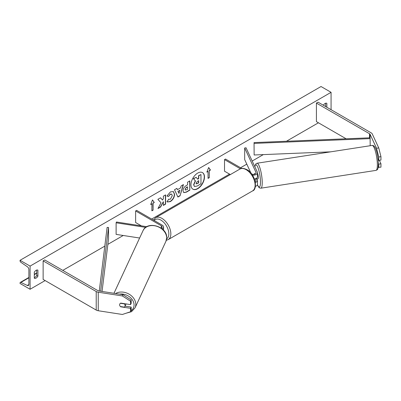 <?xml version="1.0" encoding="UTF-8"?>
<svg xmlns="http://www.w3.org/2000/svg" width="401" height="401" viewBox="0 0 401 401"><rect width="100%" height="100%" fill="white"/><g stroke="black" fill="none" stroke-linecap="round" stroke-linejoin="round"><path stroke-width="0.6" d="M254.931 174.024L254.685 173.498A2.837 0.601 -98.8 0 0 254.414 174.204A2.837 0.601 -98.8 0 1 254.6 173.553L254.7 173.538M254.424 179.011A4.256 2.456 0 0 0 257.472 176.656L257.472 172.721A4.256 2.456 0 0 0 257.327 172.084L246.044 147.779L244.675 147.989L244.675 159.578L250.971 173.137M252.45 175.137A4.256 2.456 0 0 0 257.472 172.721M251.748 174.119A2.837 1.639 0 0 0 254.61 174.144A2.837 1.639 0 0 0 256.054 172.721A2.837 1.639 0 0 0 255.953 172.295L244.675 147.989M255.382 186.42A4.256 2.456 0 0 0 257.472 184.305L257.472 180.365A4.256 2.456 180 0 1 255.362 182.485M241.768 168.43L225.522 159.047L224.52 159.628L224.52 171.212L230.349 174.58M257.472 180.365A4.256 2.456 180 0 0 257.327 179.728L256.921 178.861M255.407 178.766L255.953 179.939A2.837 1.639 180 0 1 256.054 180.365A2.837 1.639 180 0 1 255.186 181.543M224.52 159.628L240.42 168.811M376.554 148.25L378.745 147.909L380.95 156.671L380.95 160.074L378.76 160.41L378.76 157.012L376.554 148.25L370.093 134.33A2.271 1.308 0 0 0 369.506 133.744L316.419 103.092L316.419 121.628L346.143 138.791M380.95 156.671L378.76 157.012M378.745 147.909L372.288 133.989A4.541 2.622 0 0 0 371.11 132.816L318.028 102.165L316.419 103.092M378.183 167.327L380.95 167.182L380.95 163.778L379.346 160.32M378.399 163.342L378.76 164.119L378.76 167.523M378.048 158.886L378.76 160.41M378.76 164.119L380.95 163.778M120.811 306.59L120.711 306.805A2.837 2.236 24.9 0 1 119.618 304.78A2.837 2.236 24.9 0 1 119.784 304.008A2.837 2.236 24.9 0 1 120.711 303.096L130.581 304.625L130.581 301.221L131.167 299.958L131.167 303.356L130.581 304.625M131.167 299.958L122.947 294.67L98.831 290.941A2.271 1.308 180 0 1 97.814 290.6L44.732 259.953L43.128 260.881L43.128 279.417L96.21 310.063A4.541 2.622 180 0 0 98.245 310.74L122.355 314.474L130.581 311.732L130.581 308.329L120.711 306.805M122.947 294.67L122.355 295.938L98.245 292.209A4.541 2.622 180 0 1 96.21 291.527L43.128 260.881M130.581 311.732L131.167 310.464L131.167 307.066L125.062 306.118M131.167 307.066L130.581 308.329M122.355 295.938L130.581 301.221M161.207 228.154A2.837 1.639 180 0 0 162.144 226.936A2.837 1.639 180 0 0 161.312 225.778L135.628 210.951L136.631 210.37L162.315 225.197A4.256 2.456 180 0 1 163.563 226.936A4.256 2.456 180 0 1 162.064 228.806M146.836 226.705L116.475 222.009L116.11 222.796L116.11 234.385L139.618 238.019M145.763 227.387L116.11 222.796M135.628 210.951L135.628 222.535L141.393 225.858M257.101 178.831A2.837 0.601 -98.8 0 0 257.206 178.851L258.028 178.726A2.837 0.601 -98.8 0 0 258.329 177.503A2.837 0.601 -98.8 0 0 257.472 173.372M257.206 178.851A2.837 0.601 -98.8 0 0 257.297 178.801L255.653 179.057A2.837 0.601 -98.8 0 0 255.813 178.605M255.653 179.057L255.502 178.731M254.6 173.553L254.841 174.064M378.584 160.039L378.188 160.099M197.713 188.711A9.569 5.524 120 0 0 203.964 180.28A9.569 5.524 120 0 0 202.5 172.61A9.569 5.524 120 0 0 197.713 173.082A9.569 5.524 120 0 0 191.462 181.518A9.569 5.524 120 0 0 192.926 189.187A9.569 5.524 120 0 0 197.713 188.711M192.826 189.127A9.569 5.524 120 0 0 197.513 188.595A9.569 5.524 120 0 0 203.738 180.255A9.569 5.524 120 0 0 202.395 172.55M34.296 272.234A3.549 2.05 -60 0 1 36.105 270.304A3.549 2.05 -60 0 1 37.874 270.129A3.549 2.05 -60 0 1 37.91 270.149L37.91 276.174A3.549 2.05 -60 0 1 34.331 278.274A3.549 2.05 -60 0 1 34.296 278.259L34.296 272.234M326.855 107.262L326.855 103.328A3.549 2.05 120 0 0 326.82 103.308A3.549 2.05 120 0 0 325.051 103.483A3.549 2.05 120 0 0 323.346 105.237M168.62 199.157L170.375 199.232L172.29 195.678L171.668 194.144L170.375 194.279L168.565 196.45L166.891 196.039L170.445 191.894L173.392 191.573L174.585 194.325C174.39 197.397 172.976 199.813 170.35 201.588L167.407 201.984L166.946 201.623L168.786 199.287M183.031 190.826L183.031 190.801C183.187 188.505 184.335 186.731 186.485 185.468L187.583 184.836L187.583 182.184L189.808 180.901L189.808 190.169L186.37 192.154L183.768 192.62L183.031 190.826M161.012 202.811L157.969 208.55L160.611 207.026L163.372 201.673L163.372 205.432L165.598 204.149L165.598 194.881L163.372 196.164L163.372 198.56L162.555 200.079L160.54 197.798L157.869 199.342L161.012 202.811M30.085 266.094L30.085 289.261L20.05 283.472L20.05 282.986A1.278 0.737 60 0 1 20.316 282.399A1.278 0.737 60 0 1 20.872 282.419L27.328 285.462A2.411 1.393 -120 0 0 28.381 285.502A2.411 1.393 -120 0 0 28.877 284.399L28.877 269.567A2.411 1.393 -120 0 0 27.328 266.71L20.872 262.299A1.278 0.737 60 0 1 20.05 260.785L20.05 260.299L30.085 266.094L331.071 92.32L331.071 109.699M30.085 289.261L45.133 280.575M62.792 270.379L104.796 246.124M107.869 244.354L123.232 235.482M140.215 225.678L140.646 225.432M151.683 219.056L229.537 174.109M240.57 167.738L246.795 164.144M252.194 161.027L263.312 154.611M286.449 141.247L318.429 122.786M209.272 170.751L210.475 170.054L208.665 167.488L206.861 172.139L208.064 171.443L208.064 178.395L209.272 177.698L209.272 170.751L209.272 177.698M150.676 204.575L152.485 199.924L154.29 202.49L153.087 203.187L153.087 210.139L151.884 210.831L151.884 203.883L150.676 204.575M177.468 189.673L180.575 187.879L181.142 185.904L183.437 184.58L180.039 195.818L177.909 197.046L174.515 189.733L176.886 188.365L177.468 189.673L176.766 188.43M325.652 106.571L325.652 103.217M36.707 270.038L36.707 275.477A3.549 2.05 -60 0 1 34.296 277.667M20.05 260.299L321.036 86.526L331.071 92.32M36.707 275.477L37.91 276.174M194.36 186.42L193.828 184.746L195.482 180.941L193.563 178.811L196.139 177.322L197.758 179.202L198.736 178.635L198.736 175.823L200.966 174.54L200.966 183.823L197.162 186.024L194.5 186.5M194.34 186.41L193.628 184.63L195.282 180.826L193.563 178.811M197.628 179.046L198.535 178.52L198.535 175.708L200.966 174.54M193.362 178.696L196.139 177.322M209.071 177.583L208.064 178.164M206.976 171.844L208.064 171.443M209.071 170.636L210.274 169.939L208.625 167.593M152.44 200.034L154.29 202.49M154.089 202.375L153.087 203.187M152.886 203.071L153.087 210.139M151.884 210.6L152.886 210.024M150.796 204.279L151.884 203.883M162.555 200.079L160.475 197.838M163.372 205.202L165.397 204.034L165.397 194.996M158.149 208.219L160.405 206.911L163.372 201.673M185.257 189.422L185.528 190.099L187.583 189.297L187.583 186.846L186.53 187.457L185.056 189.307L185.432 190.029M185.056 189.307L186.33 187.337L187.583 186.846M189.608 181.016L189.808 190.169M189.608 190.054L186.169 192.039L183.673 192.555M173.292 191.518L174.385 194.209C174.189 197.277 172.776 199.698 170.149 201.472L167.307 201.919M171.568 194.094L170.174 194.164L168.565 196.45M168.365 196.335L166.916 195.979M179.894 190.259L178.104 191.292L178.991 193.397L179.894 190.259L178.104 191.292M177.904 191.177L178.991 193.397M183.152 184.746L180.039 195.818M179.838 195.703L177.823 196.866M196.069 183.297L196.31 183.924L198.736 182.886L198.736 180.656L197.267 181.503L196.069 183.297M196.219 183.848L198.535 182.766L198.535 180.771M119.618 304.78A2.837 2.236 -155.1 0 0 120.4 306.524L124.315 307.131A2.837 2.236 -155.1 0 0 124.932 306.399A2.837 2.236 -155.1 0 0 125.097 305.627A2.837 2.236 -155.1 0 0 124.315 303.883L120.4 303.281A2.837 2.236 -155.1 0 0 119.784 304.008A2.837 2.236 -155.1 0 0 119.618 304.78M124.932 306.399L125.814 304.499A2.837 2.236 -155.1 0 0 125.969 303.908M254.044 142.586L254.144 154.986L254.044 142.586L370.093 137.804L370.193 145.723M330.7 151.834L254.144 154.986M370.193 138.621L254.144 143.403M99.258 291.006L107.112 227.412L108.526 227.472L108.526 239.056L102.054 291.437M100.651 291.221L108.526 227.472M255.953 172.295L255.953 173.142M255.953 179.939L255.953 180.791M369.506 133.744L369.506 137.829M370.093 134.33L370.093 137.804M96.21 291.527L96.21 310.063M98.245 292.209L98.245 310.74M161.312 225.778L161.312 228.094M239.878 169.082C241.287 167.949 243.628 168.134 246.901 169.638C255.387 173.723 258.023 189.543 252.505 190.951A12.626 7.293 -120 0 0 254.44 180.836A12.626 7.293 -120 0 0 246.189 169.708A12.626 7.293 -120 0 0 239.878 169.082L155.603 217.738A12.626 7.293 60 0 1 161.914 218.365A12.626 7.293 60 0 1 170.164 229.492A12.626 7.293 60 0 1 168.23 239.608L166.325 240.264M166.621 238.896A11.208 6.471 -120 0 0 168.204 229.878A11.208 6.471 -120 0 0 160.911 220.099A11.208 6.471 -120 0 0 154.2 220.51M377.356 164.941A12.626 2.667 -98.8 0 0 375.567 151.889A12.626 2.667 -98.8 0 0 372.158 145.423C376.158 144.886 378.098 156.305 378.409 164.149C378.098 170.144 377.486 169.583 376.018 170.38A12.626 2.667 -98.8 0 0 377.356 164.941M257.417 184.681A11.208 2.371 -98.8 0 0 260.495 182.174A11.208 2.371 -98.8 0 0 258.119 168.054A11.208 2.371 -98.8 0 0 254.881 166.821M372.158 145.423L257.031 163.232A12.626 2.667 81.2 0 1 260.444 169.698A12.626 2.667 81.2 0 1 262.234 182.751A12.626 2.667 81.2 0 1 260.896 188.189L376.018 170.38M27.328 285.462L28.872 284.575M20.872 282.419L28.877 277.798M34.296 274.67L36.707 273.276M119.503 294.139A11.208 8.842 24.9 0 1 134.064 304.981A11.208 8.842 24.9 0 1 130.957 310.915M126.094 313.226L131.523 311.687L135.062 307.828A12.626 9.96 -155.1 0 0 135.804 304.399A12.626 9.96 -155.1 0 0 128.631 293.898A12.626 9.96 -155.1 0 0 115.548 293.527M166.651 237.933A12.626 9.96 24.9 0 1 165.909 241.362L166.701 237.723C167.347 226.51 147.172 220.355 142.997 230.73A12.626 9.96 24.9 0 1 156.58 226.224A12.626 9.96 24.9 0 1 166.651 237.933M163.563 226.936L163.563 230.229M252.505 190.951L168.23 239.608M153.438 220.074L155.603 217.738M257.031 163.232L255.823 163.909L254.81 166.666M257.387 184.791L258.505 186.921L259.532 187.909L260.896 188.189M20.316 282.399L28.877 277.457M34.296 274.329L36.707 272.936M135.062 307.828L165.909 241.362M113.969 293.281L142.997 230.73"/></g></svg>
